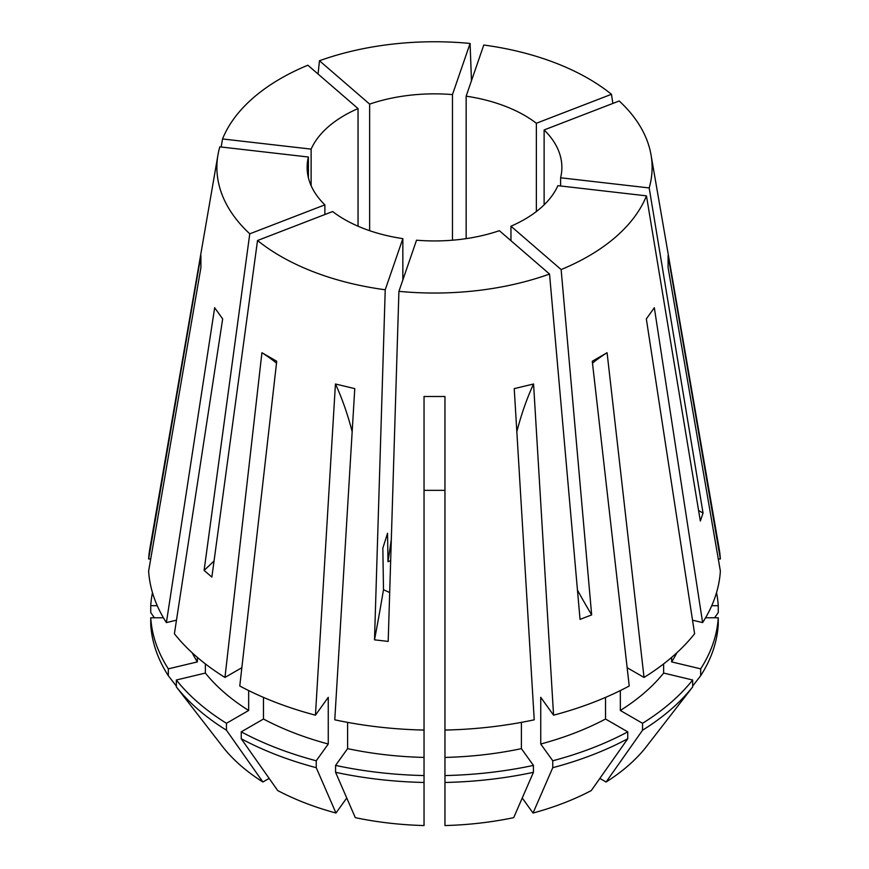 <?xml version="1.0" encoding="UTF-8"?>
<svg xmlns="http://www.w3.org/2000/svg" width="869" height="869" viewBox="0 0 869 869"><rect width="100%" height="100%" fill="white"/><g stroke="black" fill="none" stroke-linecap="round" stroke-linejoin="round"><path stroke-width="1.3" d="M390.67 560.614L387.987 561.7L387.552 533.24L382.849 548.111L383.49 589.714L389.692 592.549M308.397 177.776L308.397 157.017L219.814 146.85A217.619 125.636 0 0 0 217.967 154.91L149.859 548.611A286.053 165.153 0 0 0 148.632 558.973L200.902 255.584L200.902 267.663L148.632 571.063A286.053 165.153 0 0 0 166.392 622.595L214.665 307.735L222.67 318.901L174.397 633.762A286.053 165.153 0 0 0 224.962 677.451L261.917 352.716L269.173 356.898L276.722 361.254L239.768 685.989A286.053 165.153 0 0 0 315.436 715.187L328.265 697.307L328.265 744.016L316.24 760.777L316.24 767.685L335.966 813.036L346.753 798.003M352.173 431.632A627.918 196.198 103.4 0 0 335.434 384L354.769 388.628L334.771 719.814A286.053 165.153 0 0 0 424.039 730.058L424.039 396.492L444.961 396.492L444.961 730.058A286.053 165.153 0 0 0 534.229 719.814L514.231 388.628L533.566 384L553.564 715.187A286.053 165.153 0 0 0 629.232 685.989L592.278 361.254L607.083 352.716A432.566 249.74 -120 0 0 592.495 363.123M516.827 431.632A627.918 196.198 76.6 0 1 533.566 384M627.157 667.707L644.038 677.451A286.053 165.153 0 0 0 694.603 633.762L646.33 318.901L654.335 307.735L702.608 622.595A286.053 165.153 0 0 0 720.368 571.063L668.098 267.663L668.098 255.584L720.368 558.973A286.053 165.153 0 0 0 719.141 548.611L651.033 154.91A217.619 125.636 0 0 0 619.228 100.978L544.124 129.948L544.124 204.845M214.046 560.961A418.608 284.196 -49.2 0 1 204.106 570.401L211.862 577.092L257.528 240.507A217.619 125.636 0 0 0 280.622 256.236A217.619 125.636 0 0 0 385.228 289.768L402.847 238.627L402.847 279.916M335.434 384L315.436 715.187M644.038 677.451L607.083 352.716M612.862 103.433L611.472 94.286A217.619 125.636 0 0 0 588.378 78.558A217.619 125.636 0 0 0 483.772 45.025L466.153 96.166L466.153 238.627M698.589 510.505A418.608 335.228 -161 0 0 703.054 513.101L649.186 187.943A217.619 125.636 0 0 0 651.033 154.91M703.054 513.101L700.327 520.998L646.46 195.851L557.876 185.673A127.374 73.539 0 0 1 510.961 226.212L510.961 240.713M577.472 590.149A418.608 189.887 -111.1 0 0 591.659 614.904L561.135 269.575A217.619 125.636 0 0 0 646.46 195.851M591.659 614.904L580.047 619.38L549.534 274.05L499.36 230.687A127.374 73.539 0 0 1 416.533 240.202L398.914 291.343A217.619 125.636 0 0 0 549.534 274.05M383.49 589.714A418.608 66.685 -83.4 0 1 374.506 639.834L388.193 641.409L398.914 291.343M374.506 639.834L385.228 289.768M257.528 240.507L332.631 211.536A127.374 73.539 0 0 0 344.439 219.401A127.374 73.539 0 0 0 402.847 238.627M324.876 214.534L324.876 204.845A127.374 73.539 0 0 1 307.126 167.402A127.374 73.539 0 0 1 308.397 157.017M311.124 185.673L311.124 149.12A127.374 73.539 0 0 1 358.039 108.582L358.039 226.212M452.467 240.202L452.467 94.591A127.374 73.539 0 0 0 369.64 104.106L369.64 230.687M536.369 211.536L536.369 123.257A127.374 73.539 0 0 0 524.561 115.403A127.374 73.539 0 0 0 466.153 96.166M391.311 539.54A418.608 66.685 -83.4 0 1 387.987 561.7M649.186 187.943L560.603 177.776A127.374 73.539 0 0 0 561.874 167.402A127.374 73.539 0 0 0 544.124 129.948M560.603 185.988L560.603 177.776M424.039 490.355L444.961 490.355M444.961 757.42L444.961 730.058L444.961 757.42A252.564 145.818 0 0 0 521.4 748.644L533.425 765.404L533.425 772.313L513.698 817.653A232.447 134.206 0 0 1 444.961 825.55L444.961 757.42M204.106 570.401L249.772 233.815L324.876 204.845M217.967 154.91A217.619 125.636 0 0 0 249.772 233.815M221.15 147.002L222.54 138.953L311.124 149.12M358.039 108.582L307.865 65.218A217.619 125.636 0 0 0 222.54 138.953M471.476 80.719L470.086 43.45A217.619 125.636 0 0 0 319.466 60.743L318.076 74.05M611.472 94.286L536.369 123.257M470.086 43.45L452.467 94.591M369.64 104.106L319.466 60.743M561.135 269.575L510.961 226.212M263.47 697.394L263.47 719.021L241.245 731.85L241.245 738.759L277.7 790.551A232.447 134.206 0 0 0 335.966 813.036M347.6 722.367L347.6 748.644L335.575 765.404L335.575 772.313L355.302 817.653A232.447 134.206 0 0 0 424.039 825.55L424.039 730.058M269.151 778.407L262.905 782.013L226.451 730.21L226.451 723.301L248.664 710.473L248.664 690.573M205.366 663.894L205.366 673.062L176.342 680.003L176.342 686.912L223.974 748.372A232.447 134.206 0 0 0 262.905 782.013M553.564 715.187L540.735 697.307L540.735 744.016L552.76 760.777L552.76 767.685L533.034 813.036A232.447 134.206 0 0 0 591.3 790.551L627.755 738.759L627.755 731.85L605.53 719.021L605.53 697.394M533.034 813.036L522.247 798.003M718.283 558.973L720.368 558.973M714.6 617.772L718.261 612.591L718.261 605.693L711.744 605.693M718.261 605.693A283.957 163.937 0 0 0 716.523 592.636M599.849 778.407L606.095 782.013A232.447 134.206 0 0 0 645.026 748.372L692.658 686.912L692.658 680.003L663.634 673.062L663.634 663.894M166.392 622.595L176.483 620.184M197.361 657.377L197.361 661.906L168.325 668.848L168.325 675.745L176.342 686.086M192.136 652.738A252.564 145.818 0 0 0 197.361 661.906M263.47 719.021A252.564 145.818 0 0 0 328.265 744.016M521.4 722.367L521.4 748.644M168.325 675.745A283.957 163.937 0 0 1 150.739 624.681L150.739 617.772L163.426 617.772M150.739 617.772A283.957 163.937 0 0 0 168.325 668.848M241.245 731.85A283.957 163.937 0 0 0 316.24 760.777M444.961 775.561A283.957 163.937 0 0 0 533.425 765.404M241.245 738.759A283.957 163.937 0 0 0 316.24 767.685M444.961 782.469A283.957 163.937 0 0 0 533.425 772.313M606.095 782.013L642.549 730.21L642.549 723.301L620.336 710.473L620.336 690.573M620.336 710.473A252.564 145.818 0 0 0 663.634 673.062M642.549 723.301A283.957 163.937 0 0 0 692.658 680.003M642.549 730.21A283.957 163.937 0 0 0 692.658 686.912M241.843 667.707L224.962 677.451M205.366 673.062A252.564 145.818 0 0 0 248.664 710.473M347.6 748.644A252.564 145.818 0 0 0 424.039 757.42M540.735 744.016A252.564 145.818 0 0 0 605.53 719.021M176.342 680.003A283.957 163.937 0 0 0 226.451 723.301M335.575 765.404A283.957 163.937 0 0 0 424.039 775.561M552.76 760.777A283.957 163.937 0 0 0 627.755 731.85M176.342 686.912A283.957 163.937 0 0 0 226.451 730.21M335.575 772.313A283.957 163.937 0 0 0 424.039 782.469M552.76 767.685A283.957 163.937 0 0 0 627.755 738.759M702.608 622.595L692.517 620.184M671.639 657.377L671.639 661.906A252.564 145.818 0 0 0 676.864 652.738M671.639 661.906L700.675 668.848A283.957 163.937 0 0 0 718.261 617.772L705.574 617.772M700.675 668.848L700.675 675.745A283.957 163.937 0 0 0 718.261 624.681L718.261 617.772M700.675 675.745L692.658 686.086M150.717 558.973L148.632 558.973M152.477 592.636A283.957 163.937 0 0 0 150.739 605.693L157.256 605.693M154.4 617.772L150.739 612.591L150.739 605.693M261.917 352.716A432.566 249.74 -60 0 1 276.505 363.123"/></g></svg>
